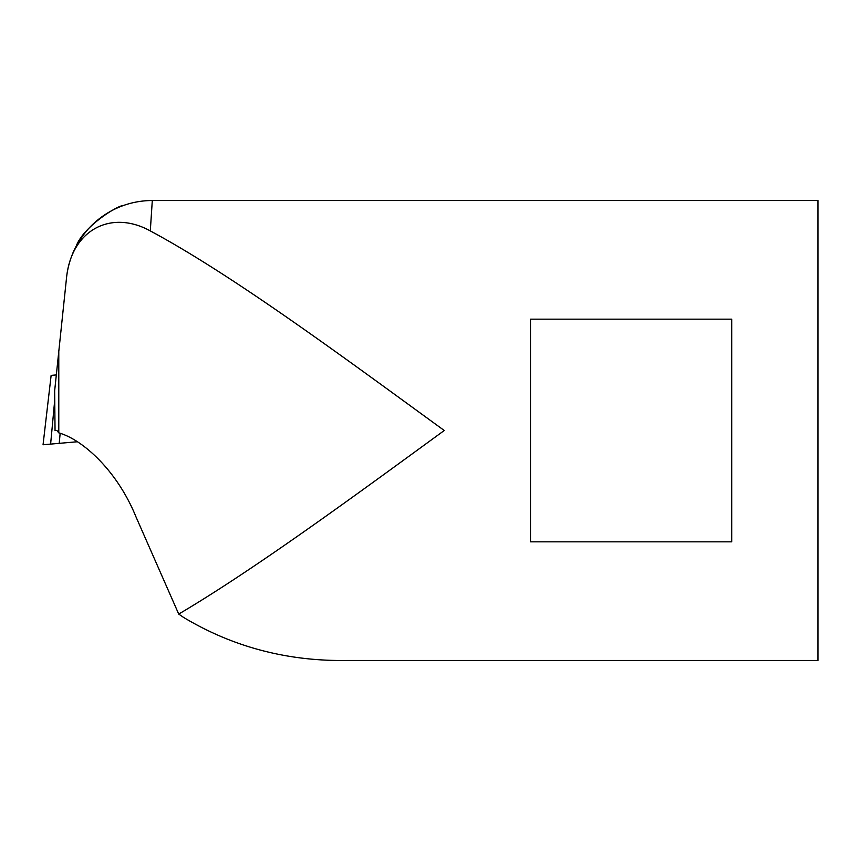 <?xml version="1.0" encoding="UTF-8"?>
<svg xmlns="http://www.w3.org/2000/svg" width="861" height="861" viewBox="0 0 861 861"><rect width="100%" height="100%" fill="white"/><g stroke="black" fill="none" stroke-linecap="round" stroke-linejoin="round"><path stroke-width="1.29" d="M56.32 374.922L51.133 375.385L43.05 444.76L77.393 441.758M51.316 444.039L50.616 444.104L54.749 399.913M123.22 205.575C118.355 205.079 83.495 226.131 76.145 246.3L72.087 255.104C74.627 248.022 79.234 240.23 85.906 231.727M66.534 277.759A86.24 86.24 0 0 1 152.3 200.527A86.24 86.24 0 0 0 66.534 277.759L54.663 390.743L55.039 430.5L56.912 430.5L58.785 432.868C82.484 439.444 117.161 470.504 135.93 516.74L178.722 614.076L183.468 617.348C232.879 646.998 287.423 661.377 347.101 660.473L817.95 660.473L817.95 200.527L152.3 200.527L150.298 230.92C233.471 275.531 344.551 358.025 444.254 430.5C356.508 494.515 254.845 569.218 178.722 614.076M530.494 541.827L530.494 319.173L731.71 319.173L731.71 541.827L530.494 541.827M66.512 277.909C71.323 229.941 110.994 209.234 150.298 230.92M58.785 351.449L58.785 432.868M59.215 443.35L60.152 433.309M43.05 444.76L51.133 375.385"/></g></svg>
